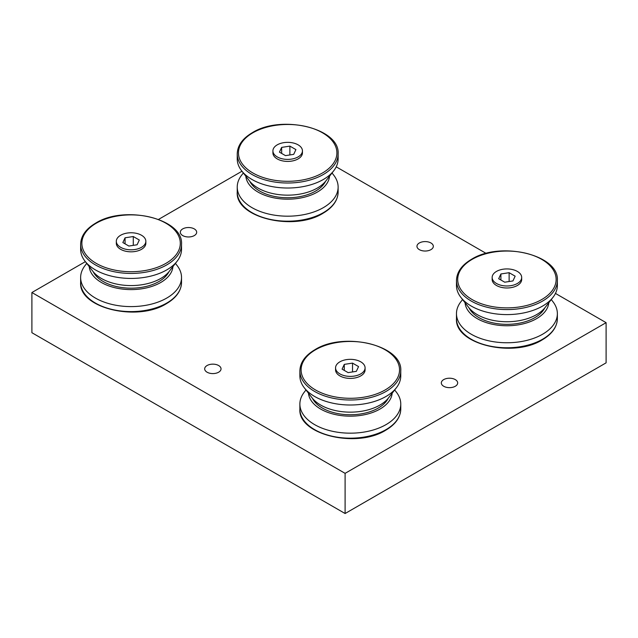 <?xml version="1.0" encoding="UTF-8"?>
<svg xmlns="http://www.w3.org/2000/svg" width="638" height="638" viewBox="0 0 638 638"><rect width="100%" height="100%" fill="white"/><g stroke="black" fill="none" stroke-linecap="round" stroke-linejoin="round"><path stroke-width="0.96" d="M207.079 372.209A8.174 4.721 180 0 1 204.678 368.868A8.174 4.721 180 0 1 212.861 364.146A8.174 4.721 180 0 1 221.035 368.868A8.174 4.721 180 0 1 215.987 373.23A8.174 4.721 180 0 1 207.079 372.209M443.721 386.269A8.174 4.721 180 0 1 441.321 382.936A8.174 4.721 180 0 1 449.503 378.214A8.174 4.721 180 0 1 457.677 382.936A8.174 4.721 180 0 1 452.629 387.298A8.174 4.721 180 0 1 443.721 386.269M182.715 235.581A8.174 4.721 180 0 1 180.323 232.248A8.174 4.721 180 0 1 188.497 227.527A8.174 4.721 180 0 1 196.679 232.248A8.174 4.721 180 0 1 191.631 236.61A8.174 4.721 180 0 1 182.715 235.581M419.357 249.649A8.174 4.721 180 0 1 416.965 246.308A8.174 4.721 180 0 1 425.139 241.587A8.174 4.721 180 0 1 433.322 246.308A8.174 4.721 180 0 1 428.273 250.67A8.174 4.721 180 0 1 419.357 249.649M241.977 171.231L158.543 219.408M85.38 261.644L31.9 292.523L345.102 473.348L606.1 322.661L555.451 293.416M486.18 253.422L336.21 166.837M606.1 322.661L606.1 362.847L345.102 513.526L31.9 332.709L31.9 292.523M345.102 513.526L345.102 473.348M515.153 276.182L509.124 272.697L500.894 273.973L498.685 278.726L504.714 282.203L512.944 280.935L515.153 276.182M509.124 281.525L509.124 272.697M500.894 280.002L500.894 273.973M462.566 299.557L460.867 301.75A50.442 29.125 0 0 0 456.473 313.633A50.442 29.125 0 0 0 487.615 340.54A50.442 29.125 0 0 0 542.587 334.232A50.442 29.125 0 0 0 557.365 313.633A50.442 29.125 0 0 0 552.971 301.75L551.272 299.557M517.362 283.479A14.762 8.525 0 0 0 521.685 277.45A14.762 8.525 0 0 0 506.923 268.925A14.762 8.525 0 0 0 492.153 277.45A14.762 8.525 0 0 0 501.269 285.33A14.762 8.525 0 0 0 517.362 283.479M492.153 277.45L492.153 279.46A14.762 8.525 0 0 0 501.269 287.339A14.762 8.525 0 0 0 517.362 285.489A14.762 8.525 0 0 0 521.685 279.46L521.685 277.45M465.062 302.779A41.909 24.196 0 0 0 506.923 325.755A41.909 24.196 0 0 0 548.776 302.779M469.01 307.859A39.444 22.777 0 0 0 534.811 317.668A39.444 22.777 0 0 0 544.828 307.859M456.473 280.465L456.473 285.473A50.442 29.125 0 0 0 460.867 297.356L468.667 307.42A41.909 24.196 0 0 0 536.55 314.654A41.909 24.196 0 0 0 545.179 307.42L552.971 297.356A50.442 29.125 0 0 0 557.365 285.473L557.365 280.465A50.442 29.125 180 0 1 542.587 301.056A50.442 29.125 180 0 1 487.615 307.372A50.442 29.125 180 0 1 456.473 280.465C456.744 272.107 461.752 265.057 471.506 259.307C500.367 240.909 559.351 254.682 557.365 280.465M460.867 297.356A50.442 29.125 0 0 0 542.587 306.065A50.442 29.125 0 0 0 552.971 297.356M358.556 366.587L352.527 363.11L344.289 364.386L342.088 369.139L348.117 372.616L356.347 371.348L358.556 366.587M352.527 371.938L352.527 363.11M344.289 370.415L344.289 364.386M305.969 389.962L304.27 392.163A50.442 29.125 0 0 0 299.876 404.045A50.442 29.125 0 0 0 331.018 430.953A50.442 29.125 0 0 0 385.99 424.645A50.442 29.125 0 0 0 400.768 404.045A50.442 29.125 0 0 0 396.373 392.163L394.667 389.962M360.757 373.892A14.762 8.525 0 0 0 365.088 367.863A14.762 8.525 0 0 0 350.318 359.338A14.762 8.525 0 0 0 335.556 367.863A14.762 8.525 0 0 0 344.672 375.742A14.762 8.525 0 0 0 360.757 373.892M335.556 367.863L335.556 369.873A14.762 8.525 0 0 0 344.672 377.752A14.762 8.525 0 0 0 360.757 375.902A14.762 8.525 0 0 0 365.088 369.873L365.088 367.863M308.465 393.191A41.909 24.196 0 0 0 350.318 416.167A41.909 24.196 0 0 0 392.171 393.191M312.413 398.272A39.444 22.777 0 0 0 378.214 408.081A39.444 22.777 0 0 0 388.231 398.272M299.876 370.877L299.876 375.878A50.442 29.125 0 0 0 304.27 387.768L312.062 397.833A41.909 24.196 0 0 0 379.953 405.066A41.909 24.196 0 0 0 388.574 397.833L396.373 387.768A50.442 29.125 0 0 0 400.768 375.878L400.768 370.877A50.442 29.125 180 0 1 385.99 391.469A50.442 29.125 180 0 1 331.018 397.785A50.442 29.125 180 0 1 299.876 370.877C300.147 362.52 305.155 355.47 314.901 349.72C343.77 331.321 402.753 345.094 400.768 370.877M304.27 387.768A50.442 29.125 0 0 0 385.99 396.477A50.442 29.125 0 0 0 396.373 387.768M86.728 263.39L85.029 265.583A50.442 29.125 0 0 0 80.635 277.474A50.442 29.125 0 0 0 111.778 304.382A50.442 29.125 0 0 0 166.749 298.066A50.442 29.125 0 0 0 181.527 277.474A50.442 29.125 0 0 0 177.133 265.583L175.434 263.39M122.847 242.56L128.876 246.045L137.106 244.769L139.315 240.016L133.286 236.531L125.056 237.807L122.847 242.56M141.516 247.313A14.762 8.525 0 0 0 145.847 241.284A14.762 8.525 0 0 0 131.077 232.766A14.762 8.525 0 0 0 116.315 241.284A14.762 8.525 0 0 0 125.431 249.163A14.762 8.525 0 0 0 141.516 247.313M116.315 241.284L116.315 243.293A14.762 8.525 0 0 0 125.431 251.173A14.762 8.525 0 0 0 141.516 249.322A14.762 8.525 0 0 0 145.847 243.293L145.847 241.284M89.224 266.612A41.909 24.196 0 0 0 131.077 289.596A41.909 24.196 0 0 0 172.938 266.612M93.172 271.692A39.444 22.777 0 0 0 158.974 281.502A39.444 22.777 0 0 0 168.99 271.692M80.635 244.298L80.635 249.306A50.442 29.125 0 0 0 85.029 261.197L92.821 271.254A41.909 24.196 0 0 0 160.712 278.487A41.909 24.196 0 0 0 169.333 271.254L177.133 261.197A50.442 29.125 0 0 0 181.527 249.306L181.527 244.298A50.442 29.125 180 0 1 166.749 264.898A50.442 29.125 180 0 1 111.778 271.206A50.442 29.125 180 0 1 80.635 244.298C80.906 235.948 85.915 228.89 95.668 223.141C124.53 204.742 183.513 218.515 181.527 244.298M85.029 261.197A50.442 29.125 0 0 0 166.749 269.898A50.442 29.125 0 0 0 177.133 261.197M133.286 245.359L133.286 236.531M125.056 243.836L125.056 237.807M243.333 172.978L241.627 175.171A50.442 29.125 0 0 0 237.232 187.062A50.442 29.125 0 0 0 268.375 213.969A50.442 29.125 0 0 0 323.346 207.653A50.442 29.125 0 0 0 338.124 187.062A50.442 29.125 0 0 0 333.73 175.171L332.031 172.978M279.444 152.147L285.473 155.632L293.711 154.356L295.912 149.603L289.883 146.118L281.653 147.394L279.444 152.147M298.121 156.9A14.762 8.525 0 0 0 302.444 150.871A14.762 8.525 0 0 0 287.682 142.354A14.762 8.525 0 0 0 272.912 150.871A14.762 8.525 0 0 0 282.028 158.75A14.762 8.525 0 0 0 298.121 156.9M272.912 150.871L272.912 152.881A14.762 8.525 0 0 0 282.028 160.76A14.762 8.525 0 0 0 298.121 158.91A14.762 8.525 0 0 0 302.444 152.881L302.444 150.871M245.829 176.2A41.909 24.196 0 0 0 287.682 199.184A41.909 24.196 0 0 0 329.535 176.2M249.769 181.28A39.444 22.777 0 0 0 315.571 191.089A39.444 22.777 0 0 0 325.587 181.28M237.232 153.886L237.232 158.894A50.442 29.125 0 0 0 241.627 170.785L249.426 180.841A41.909 24.196 0 0 0 317.309 188.074A41.909 24.196 0 0 0 325.938 180.841L333.73 170.785A50.442 29.125 0 0 0 338.124 158.894L338.124 153.886A50.442 29.125 180 0 1 323.346 174.485A50.442 29.125 180 0 1 268.375 180.793A50.442 29.125 180 0 1 237.232 153.886C237.503 145.536 242.512 138.478 252.265 132.728C281.135 114.33 340.11 128.102 338.124 153.886M241.627 170.785A50.442 29.125 0 0 0 323.346 179.485A50.442 29.125 0 0 0 333.73 170.785M289.883 154.946L289.883 146.118M281.653 153.423L281.653 147.394M542.587 339.233A50.442 29.125 0 0 0 557.365 318.641C557.094 326.999 552.085 334.049 542.332 339.799C513.47 358.197 454.487 344.424 456.473 318.641A50.442 29.125 0 0 0 487.615 345.549A50.442 29.125 0 0 0 542.587 339.233M472.12 259.371A49.214 28.415 180 0 1 554.454 272.107A49.214 28.415 180 0 1 494.179 306.91A49.214 28.415 180 0 1 472.12 259.371M385.99 429.645A50.442 29.125 0 0 0 400.768 409.054C400.497 417.411 395.488 424.461 385.735 430.211C356.865 448.61 297.89 434.837 299.876 409.054A50.442 29.125 0 0 0 331.018 435.961A50.442 29.125 0 0 0 385.99 429.645M315.523 349.784A49.214 28.415 180 0 1 397.857 362.52A49.214 28.415 180 0 1 337.582 397.322A49.214 28.415 180 0 1 315.523 349.784M166.749 303.066A50.442 29.125 0 0 0 181.527 282.474C181.256 290.832 176.248 297.882 166.494 303.632C137.633 322.031 78.649 308.258 80.635 282.474A50.442 29.125 0 0 0 111.778 309.382A50.442 29.125 0 0 0 166.749 303.066M96.282 223.204A49.214 28.415 180 0 1 178.616 235.94A49.214 28.415 180 0 1 118.341 270.743A49.214 28.415 180 0 1 96.282 223.204M323.346 212.653A50.442 29.125 0 0 0 338.124 192.062C337.853 200.42 332.845 207.47 323.099 213.22C294.23 231.618 235.247 217.853 237.232 192.062A50.442 29.125 0 0 0 268.375 218.97A50.442 29.125 0 0 0 323.346 212.653M252.879 132.792A49.214 28.415 180 0 1 335.221 145.528A49.214 28.415 180 0 1 274.946 180.331A49.214 28.415 180 0 1 252.879 132.792M456.473 313.633L456.473 318.641M557.365 313.633L557.365 318.641M299.876 404.045L299.876 409.054M400.768 404.045L400.768 409.054M80.635 277.474L80.635 282.474M181.527 277.474L181.527 282.474M237.232 187.062L237.232 192.062M338.124 187.062L338.124 192.062"/></g></svg>
